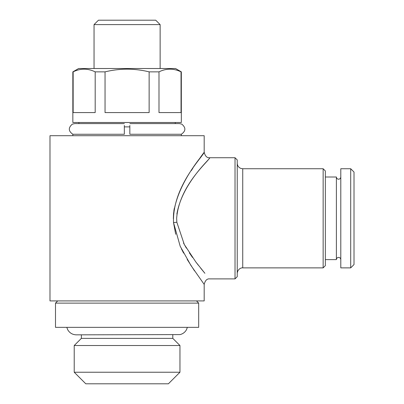<?xml version="1.0" encoding="UTF-8"?>
<svg xmlns="http://www.w3.org/2000/svg" width="404" height="404" viewBox="0 0 404 404"><rect width="100%" height="100%" fill="white"/><g stroke="black" fill="none" stroke-linecap="round" stroke-linejoin="round"><path stroke-width="0.61" d="M340.794 259.58C340.663 258.272 339.926 257.55 338.592 257.409C337.264 257.53 336.532 258.262 336.391 259.615L336.391 177.008L325.346 177.008M198.682 303.121L55.494 303.121L55.494 327.351L198.682 327.351L198.682 303.121L196.48 300.919M172.796 334.84L172.796 338.365L81.381 338.365L74.22 345.526L74.22 372.236L179.957 372.236L179.957 345.526L74.22 345.526M179.957 372.236L168.392 383.8L85.784 383.8L74.22 372.236M176.871 214.054C182.568 181.714 211.903 157.555 209.661 157.772C209.782 160.277 179.235 184.774 176.654 218.311L176.841 222.256L184.315 244.531L195.804 261.938L204.904 273.296M204.727 273.089L200.722 268.231M198.308 265.196L195.788 261.913M192.496 257.429L189.375 252.889M186.355 248.101L183.487 242.976M235.027 278.886L235.027 157.732L237.234 159.934L237.234 276.684L235.027 278.886L209.696 278.886C207.02 278.593 205.187 280.432 204.187 284.396L190.885 265.383L180.194 246.253L173.523 222.614C172.175 186.597 203.045 156.489 204.055 152.404C207.267 150.49 178.295 179.366 173.548 213.666L173.351 218.635M176.841 222.256A5.51 0.359 175.1 0 0 173.523 222.614L175.689 234.269M181.416 248.834L183.613 253.116M187.183 259.408L194.551 270.922M323.144 168.746L325.346 170.948L325.346 265.67L323.144 267.872L323.144 168.746L242.738 168.746L240.834 168.407C238.557 167.433 237.355 165.711 237.234 163.236M203.793 152.752L200.212 157.631M192.824 168.276L191.238 170.69M174.245 208.504L173.836 211.1M235.027 157.732L209.696 157.732C207.02 158.025 205.187 156.191 204.187 152.222L204.187 135.704L49.99 135.704L49.99 300.919L204.187 300.919L204.187 284.396M94.046 24.604L160.13 24.604L155.727 20.2L98.45 20.2L94.046 24.604L94.046 68.513M149.132 112.575L105.045 112.575L105.045 71.856C112.322 70.099 119.67 69.2 127.088 69.15C134.577 69.205 141.925 70.104 149.132 71.856L149.132 112.575M72.841 71.856L78.623 68.513L175.553 68.513L181.335 71.856L181.335 122.488L72.841 122.488L72.841 71.856L73.144 71.856C80.452 68.286 87.799 68.286 95.187 71.856L95.187 112.575L73.144 112.575L73.144 71.856M181.335 71.856L181.032 71.856L181.032 112.575L158.989 112.575L158.989 71.856L149.132 71.856M158.989 71.856C166.297 68.286 173.644 68.286 181.032 71.856M129.841 126.891L124.336 126.891M181.335 135.704L181.335 134.254L129.841 134.254L129.841 125.452M350.707 267.872L354.01 264.57L354.01 172.048L350.707 168.746L340.794 168.746L340.794 267.872L350.707 267.872L350.707 168.746M124.336 125.452L124.336 134.254L72.841 134.254L72.841 135.704M105.045 71.856L95.187 71.856M323.144 267.872L242.738 267.872L242.738 168.746M340.794 177.038C340.663 178.346 339.926 179.073 338.592 179.209C337.264 179.093 336.532 178.356 336.391 177.008M187.39 327.351L186.421 329.826C184.971 332.31 182.85 333.901 180.058 334.593L76.311 334.84C72.558 334.714 69.705 333.042 67.756 329.826L66.786 327.351M172.796 338.365L179.957 345.526M242.738 267.872C241.577 267.599 237.648 268.771 237.234 273.382M160.13 24.604L160.13 68.513M175.275 122.488L175.275 123.589L179.406 123.589L129.841 123.589M336.391 259.615L325.346 259.615M78.901 122.488L78.901 123.589L74.77 123.589L72.326 124.159C68.155 127.745 68.327 131.108 72.841 134.254M81.381 334.84L81.381 338.365M57.696 300.919L55.494 303.121M124.336 123.589L74.77 123.589M181.335 134.254C185.88 131.058 186.022 127.679 181.76 124.114L179.406 123.589"/></g></svg>
